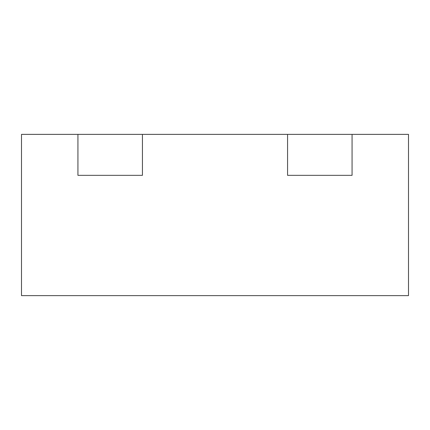 <?xml version="1.0" encoding="UTF-8"?>
<svg xmlns="http://www.w3.org/2000/svg" width="430" height="430" viewBox="0 0 430 430"><rect width="100%" height="100%" fill="white"/><g stroke="black" fill="none" stroke-linecap="round" stroke-linejoin="round"><path stroke-width="0.64" d="M352.062 175.332L287.562 175.332L287.562 134.375L287.562 175.332L352.062 175.332L352.062 134.375L408.5 134.375L408.5 295.625L21.5 295.625L21.5 134.375L77.938 134.375L77.938 175.332L142.438 175.332L77.938 175.332L77.938 134.375L142.438 134.375L142.438 175.332L142.438 134.375L352.062 134.375L352.062 175.332"/></g></svg>
